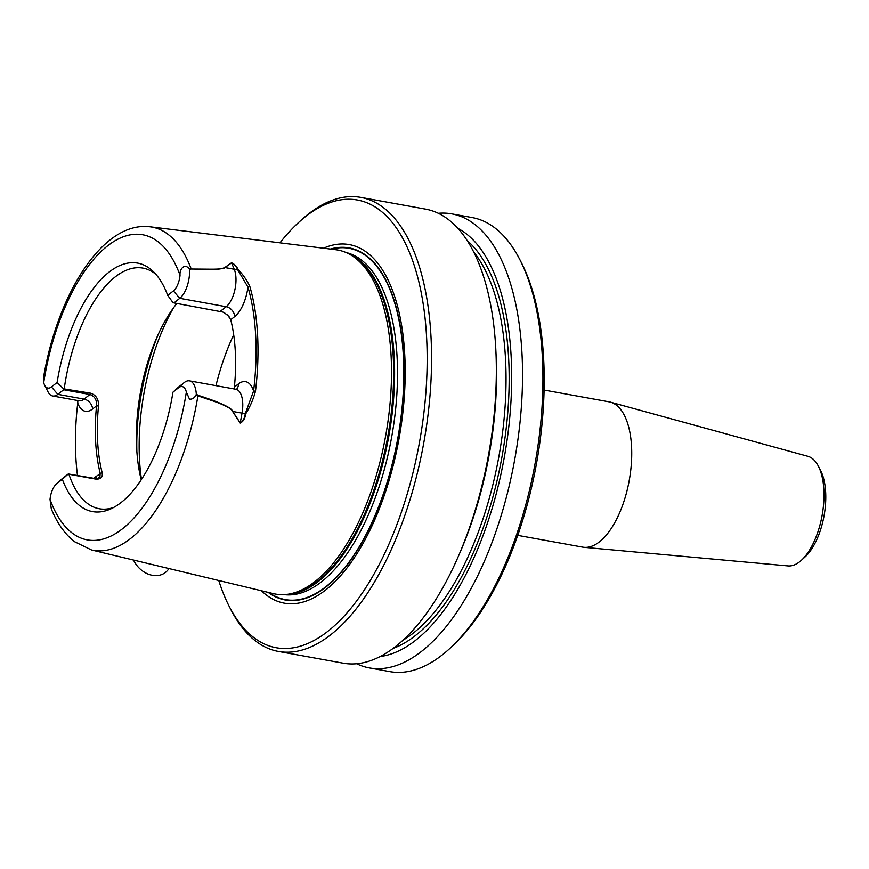 <?xml version="1.0" encoding="UTF-8"?>
<svg xmlns="http://www.w3.org/2000/svg" width="869" height="869" viewBox="0 0 869 869"><rect width="100%" height="100%" fill="white"/><g stroke="black" fill="none" stroke-linecap="round" stroke-linejoin="round"><path stroke-width="1.3" d="M519.966 259.874L521.541 262.97A227.504 104.345 100.3 0 1 452.032 646.449L449.469 648.795A230.73 105.822 -79.7 0 0 542.354 356.866A230.73 105.822 -79.7 0 0 519.966 259.874A230.73 105.822 -79.7 0 0 472.117 217.554L451.739 213.861A230.73 105.822 100.3 0 1 521.965 353.172A230.73 105.822 100.3 0 1 369.434 667.935A230.73 105.822 100.3 0 1 356.659 663.753M298.534 222.551L301.108 220.205A230.73 105.822 100.3 0 1 360.754 197.372L425.528 209.114A230.73 105.822 100.3 0 1 495.764 348.426A230.73 105.822 100.3 0 1 495.906 351.282A230.73 105.822 100.3 0 1 459.028 554.759A230.73 105.822 100.3 0 1 343.222 663.188L278.46 651.446A230.73 105.822 100.3 0 1 230.611 609.126L229.036 606.03A227.504 104.345 -79.7 0 0 357.42 599.914A227.504 104.345 -79.7 0 0 426.603 337.4A227.504 104.345 -79.7 0 0 298.534 222.551A227.504 104.345 -79.7 0 0 279.97 242.842M360.754 197.372A230.73 105.822 100.3 0 1 430.991 336.683A230.73 105.822 100.3 0 1 278.46 651.446M369.434 667.935L389.823 671.628A230.73 105.822 -79.7 0 0 449.469 648.795M438.302 213.296A230.73 105.822 100.3 0 1 451.739 213.861M457.865 228.362A219.759 100.793 100.3 0 1 511.135 356.344A219.759 100.793 100.3 0 1 380.264 656.508M495.906 351.282L496.145 356.323A219.759 100.793 100.3 0 1 461.015 550.12L459.028 554.759M189.551 269.509L189.268 268.858L191.028 268.532A164.274 75.342 -79.7 0 0 150.065 226.787L335.825 249.74A174.81 80.176 100.3 0 1 348.48 253.683A174.81 80.176 100.3 0 1 391.083 355.606A174.81 80.176 100.3 0 1 286.727 594.407A174.81 80.176 100.3 0 1 273.485 593.657L91.495 549.958A164.274 75.342 -79.7 0 0 197.915 395.851L196.09 394.906L196.307 394.178L198.023 395.276C220.389 402.488 231.925 407.865 232.642 411.406L240.289 422.964C242.907 421.498 244.569 418.402 245.264 413.698L253.585 391.007A165.914 76.103 -79.7 0 0 247.958 287.107L237.443 269.314C236.368 266.425 234.424 264.274 231.621 262.862L224.854 267.554C216.348 270.976 204.052 269.097 191.18 269.021L189.551 269.509A22.518 10.33 100.3 0 1 179.774 298.317L173.941 302.912L222.877 312.069L227.732 315.154L230.741 319.716A123.746 56.757 100.3 0 1 234.391 387.085L234 388.932M191.18 269.021L208.864 269.173C219.14 269.292 224.452 268.738 224.778 267.522L231.523 262.775C234.684 264.23 236.802 266.403 237.878 269.292C242.962 274.517 246.937 280.209 249.805 286.357A167.369 76.765 100.3 0 1 255.486 391.159C253.379 399.132 250.12 406.681 245.71 413.807C245.047 418.554 243.211 421.639 240.202 423.073L232.566 411.439C232.056 409.147 226.548 406.008 216.044 402.01L197.915 395.851L198.023 395.276M189.268 268.858C184.695 262.883 179.394 268.966 180.035 275.256A15.599 7.158 100.3 0 1 173.387 290.909L167.717 295.373A126.287 57.919 -79.7 0 0 153.52 271.791A126.287 57.919 -79.7 0 0 57.104 382.49L63.556 388.823L90.506 393.179C96.101 395.026 98.773 399.284 98.512 405.953A122.29 56.083 -79.7 0 0 102.118 472.53C103.009 477.385 100.685 479.547 95.155 478.993L68.923 474.246A122.29 56.083 -79.7 0 0 99.272 508.756A122.29 56.083 -79.7 0 0 113.643 507.474M43.526 377.374L43.711 382.621A15.599 7.158 -79.7 0 0 44.656 385.228A15.599 7.158 -79.7 0 0 51.434 386.955L57.104 382.49M68.923 474.246L68.173 474.039L62.34 479.286A126.287 57.919 -79.7 0 0 110.515 509.028A126.287 57.919 -79.7 0 0 172.964 392.169L178.623 387.704A15.599 7.158 100.3 0 1 186.357 392.028L189.453 399.099C192.158 399.49 194.374 398.089 196.09 394.906M62.34 479.286L56.681 483.751A15.599 7.158 -79.7 0 0 56.203 484.163A15.599 7.158 -79.7 0 0 50.033 499.403L51.282 508.799C57.061 523.084 64.784 534.044 74.473 541.669L91.495 549.958M155.899 274.332A122.29 56.083 -79.7 0 0 142.896 268.097A122.29 56.083 -79.7 0 0 64.273 388.432M229.047 316.577L224.517 312.851M176.874 303.444A122.29 56.083 -79.7 0 0 156.148 339.095A122.29 56.083 -79.7 0 0 136.607 446.927A122.29 56.083 -79.7 0 0 136.683 448.447A122.29 56.083 -79.7 0 0 141.234 479.807M167.717 295.373L172.996 302.629L173.941 302.912M178.623 387.704L184.337 382.501L178.493 387.096L172.964 392.169M330.361 249.066A178.916 82.055 100.3 0 1 403.553 355.942A178.916 82.055 100.3 0 1 361.537 543.244A178.916 82.055 100.3 0 1 268.141 592.365M323.518 248.219A182.197 83.565 100.3 0 1 404.737 354.628A182.197 83.565 100.3 0 1 359.027 550.316A182.197 83.565 100.3 0 1 261.439 590.757M218.76 580.514A227.504 104.345 -79.7 0 0 229.036 606.03M77.852 400.555L77.743 403.107A164.762 75.57 -79.7 0 0 77.493 475.615M68.173 474.039L62.394 478.537A22.518 10.33 -79.7 0 0 61.699 479.134L56.203 484.163M44.656 385.228L48.034 391.865A22.518 10.33 -79.7 0 0 52.705 395.992A22.518 10.33 -79.7 0 0 57.832 394.352L63.676 389.757L63.556 388.823M68.238 473.942L96.763 478.819L99.892 477.179L100.196 473.225A123.746 56.757 100.3 0 1 96.546 405.856C96.97 399.99 94.754 396.21 89.898 394.504L63.676 389.757M184.337 382.501A22.518 10.33 100.3 0 1 189.464 380.861A22.518 10.33 100.3 0 1 196.307 394.178M98.512 405.953L96.546 405.856L92.581 408.984A9.233 7.278 -128.2 0 0 84.065 399.11A22.518 10.33 100.3 0 1 78.927 400.75L52.705 395.992M102.118 472.53L96.231 476.342A9.233 7.278 -128.2 0 1 95.981 478.852M224.778 267.522L234.25 269.26A22.518 10.33 100.3 0 1 226.179 306.724L179.774 298.317L173.387 290.909M231.523 262.775L234.25 269.26A9.233 6.67 -22.4 0 0 237.443 269.314L237.878 269.292M249.805 286.357L247.958 287.107A31.751 14.567 -79.7 0 1 234.706 316.598A9.233 7.278 51.8 0 0 226.179 306.724L220.335 311.319M255.486 391.159L253.585 391.007A31.751 14.567 -79.7 0 0 238.356 383.957L234.391 387.085M240.202 423.073L242.038 413.112L232.566 411.439M517.739 535.358L582.73 547.133A73.832 33.869 -79.7 0 0 584.098 547.318L788.031 565.915A55.735 25.57 -79.7 0 0 801.414 560.255L805.074 556.899A51.13 23.452 -79.7 0 0 820.694 470.726L818.435 466.305A55.735 25.57 -79.7 0 0 807.898 456.312L610.407 402.141A73.832 33.869 -79.7 0 0 609.071 401.836L544.081 390.051M801.414 560.255A55.735 25.57 -79.7 0 0 818.435 466.305M584.098 547.318A73.832 33.869 -79.7 0 0 631.546 446.416A73.832 33.869 -79.7 0 0 610.407 402.141M133.5 560.038A23.072 18.206 51.8 0 0 151.206 575.072A23.072 18.206 51.8 0 0 168.923 568.543M467.109 240.517A214.589 98.414 100.3 0 1 508.637 358.31A214.589 98.414 100.3 0 1 393.19 648.372M473.54 251.771A212.275 97.361 100.3 0 1 505.508 358.821A212.275 97.361 100.3 0 1 403.162 640.084M180.035 275.256A155.051 71.117 -79.7 0 0 107.376 246.036A155.051 71.117 -79.7 0 0 43.711 382.621M50.033 499.403A155.051 71.117 -79.7 0 0 122.681 528.624A155.051 71.117 -79.7 0 0 186.357 392.028M233.685 334.771A145.362 66.674 -79.7 0 0 215.957 385.662M173.528 307.811A145.362 66.674 -79.7 0 0 139.518 459.755A145.362 66.674 -79.7 0 0 141.462 479.471M157.995 334.923A143.059 65.609 -79.7 0 0 136.867 451.478M331.339 249.186A178.503 81.871 100.3 0 1 403.357 356.105A178.503 81.871 100.3 0 1 361.873 542.202A178.503 81.871 100.3 0 1 269.097 592.604M346.003 252.521A173.898 79.752 100.3 0 1 397.09 357.126A173.898 79.752 100.3 0 1 283.989 594.635M348.588 253.737A173.898 79.752 100.3 0 1 394.178 356.594A173.898 79.752 100.3 0 1 286.846 594.396M348.48 253.683L350.794 254.878A174.05 79.829 100.3 0 1 393.212 356.344A174.05 79.829 100.3 0 1 289.312 594.103L286.727 594.407M96.231 476.342A31.751 14.567 -79.7 0 0 93.863 478.58M77.743 403.107A31.751 14.567 -79.7 0 0 92.581 408.984M90.506 393.179L89.898 394.504L84.065 399.11L57.832 394.352L51.434 386.955M56.681 483.751L62.394 478.537M235.999 389.746L236.77 389.247L235.868 389.269A22.518 10.33 100.3 0 1 242.038 413.112L245.71 413.807M236.498 389.301A9.233 7.278 51.8 0 0 238.356 383.957M230.741 319.716L234.706 316.598M95.155 478.993L94.46 478.689M150.065 226.787C103.053 220.769 57.745 293.418 43.504 377.537M79.535 400.815L78.927 400.75M235.868 389.269L189.464 380.861"/></g></svg>
